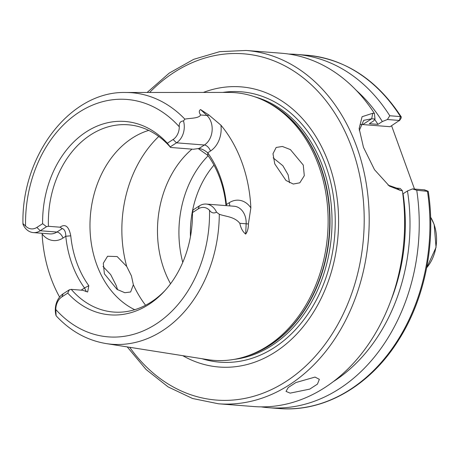 <?xml version="1.0" encoding="UTF-8"?>
<svg xmlns="http://www.w3.org/2000/svg" width="459" height="459" viewBox="0 0 459 459"><rect width="100%" height="100%" fill="white"/><g stroke="black" fill="none" stroke-linecap="round" stroke-linejoin="round"><path stroke-width="0.69" d="M315.035 377.074L295.917 382.536L288.241 387.516L286.02 391.401L290.145 393.134L309.768 389.106L317.45 384.114L319.349 379.341L315.035 377.074M88.811 285.676L84.525 287.971A97.457 75.15 94.5 0 1 72.052 264.114A97.457 75.15 94.5 0 1 65.798 236.242C65.746 231.893 64.576 229.334 62.298 228.571L59.986 227.194C65.304 223.516 68.902 226.396 70.766 235.828A93.917 72.413 -85.5 0 0 76.791 262.686A93.917 72.413 -85.5 0 0 88.811 285.676L87.663 292.01L82.815 290.277L71.26 289.377A93.917 72.413 94.5 0 0 113.602 312.051A93.917 72.413 94.5 0 0 165.211 290.317M388.056 185.12L396.834 188.161L400.128 188.419L402.359 190.663A177.197 136.633 94.5 0 1 253.913 406.554L218.473 403.788A177.197 136.633 94.5 0 0 343.648 324.117A177.197 136.633 94.5 0 0 356.729 146.823A177.197 136.633 94.5 0 0 246.093 50.467L281.533 53.238A177.197 136.633 94.5 0 1 374.395 113.413L375.009 119.024L373.683 120.872L369.306 123.695L377.969 124.372L382.341 121.549L387.413 119.512L389.771 115.754L400.466 116.592L401.304 116.988L401.023 118.347L399.491 120.602M289.56 182.78L288.126 174.81L282.864 165.716L273.185 157.867M274.763 163.903L272.985 153.742L276.163 147.459L282.383 146.467L290.381 149.582L303.261 165.051L304.294 175.699L299.807 182.82L293.29 184.036L285.986 180.462L274.763 163.903M126.73 266.467L117.154 256.564L107.578 256.248L103.298 263.236L104.388 273.845L117.091 289.428L124.837 292.722L130.637 291.981L133.351 284.758L131.446 275.922L126.73 266.467A111.635 86.08 94.5 0 1 158.768 136.461M103.005 266.495L110.648 274.557L116.311 285.687L117.55 289.715M59.986 227.194L48.425 226.293A93.917 72.413 94.5 0 1 128.239 124.791A93.917 72.413 94.5 0 1 170.582 147.465L193.388 149.244L199.011 148.487L204.393 145.01A17.293 13.334 -85.5 0 0 206.929 115.473L200.594 109.558L208.994 115.089L220.922 125.175A128.52 99.098 94.5 0 1 241.996 162.589A128.52 99.098 94.5 0 1 250.861 207.881L248.399 223.946C248.445 228.221 247.533 231.606 245.674 234.101C242.731 231.703 240.78 228.106 239.822 223.303C234.36 216.573 226.115 216.757 219.293 214.267A126.156 97.274 94.5 0 1 106.121 343.573C87.302 340.429 70.784 331.335 56.566 316.28L56.096 315.746A17.293 13.334 94.5 0 1 63.095 293.835L69.361 289.79L67.737 293.1L61.988 296.812A13.753 10.603 -85.5 0 0 55.791 309.504L56.096 315.746M182.762 262.376A93.917 72.413 94.5 0 1 208.134 155.75M170.553 283.771A93.917 72.413 94.5 0 1 164.081 269.513A93.917 72.413 94.5 0 1 192.005 149.135M134.716 309.705A93.917 72.413 94.5 0 1 96.579 264.235A93.917 72.413 94.5 0 1 148.733 130.39M22.95 223.596L25.566 226.012A13.753 10.603 -85.5 0 0 36.863 227.417L42.618 223.705L46.525 226.706L40.254 230.745A17.293 13.334 94.5 0 1 33.335 232.598A17.293 13.334 94.5 0 1 23.048 224.457L22.95 223.596C21.412 155.142 70.502 90.899 125.749 92.488L228.593 92.42A134.252 103.516 94.5 0 1 267.792 102.523A134.252 103.516 94.5 0 1 318.695 165.67A134.252 103.516 94.5 0 1 247.998 355.731A134.252 103.516 94.5 0 1 207.703 359.621L106.121 343.573M203.354 92.437A140.511 108.341 94.5 0 1 328.713 163.272A140.511 108.341 94.5 0 1 306.021 323.084A140.511 108.341 94.5 0 1 182.78 355.679M226 205.609L225.971 205.305A93.917 72.413 -85.5 0 0 219.947 178.442A93.917 72.413 -85.5 0 0 207.921 155.458L198.076 148.481M59.584 297.042A127.631 98.41 94.5 0 1 50.863 277.793A127.631 98.41 94.5 0 1 42.113 233.935A23.673 18.257 94.5 0 0 63.009 238.043A6.38 3.5 -122.8 0 0 56.905 232.047L40.254 230.745L36.863 227.417M402.359 190.663L400.667 190.531L389.404 186.102L374.504 169.698L363.476 147.35L359.145 128.543L362.094 116.706L372.702 113.281L374.395 113.413M391.579 125.749L414.5 189.062M416.743 190.261L412.538 188.907L424.495 189.842L427.438 191.093A177.197 136.633 94.5 0 1 279.215 408.533C323.779 412.429 369.719 386.059 398.16 340.762C424.896 299.279 436.262 242.759 428.258 191.414L416.743 190.261A177.197 136.633 94.5 0 1 268.526 407.701A177.197 136.633 94.5 0 1 261.24 406.875M288.82 54.064A177.197 136.633 94.5 0 1 296.147 54.38A177.197 136.633 94.5 0 1 389.771 115.754M412.538 188.907L407.466 190.944A169.078 130.373 94.5 0 1 333.544 381.481M356.299 90.377A169.078 130.373 94.5 0 1 382.341 121.549M407.466 190.944L403.088 193.767A163.025 125.703 94.5 0 1 391.349 299.377M374.699 119.455A163.025 125.703 94.5 0 1 377.969 124.372M403.088 193.767L402.778 193.744M200.594 109.558C198.873 110.562 198.879 112.369 200.612 114.98C198.867 118.525 190.382 118.043 184.857 119.133L183.497 120.918A17.293 13.334 94.5 0 1 176.497 142.829L170.232 146.874L167.351 143.214L173.106 139.502A13.753 10.603 -85.5 0 0 179.297 126.81C178.884 123.178 180.284 121.216 183.497 120.918M219.293 214.267L216.539 212.207C213.739 213.601 211.398 212.965 209.522 210.302A13.753 10.603 -85.5 0 0 198.225 208.897L192.47 212.609A96.987 74.783 94.5 0 1 164.265 291.362A96.987 74.783 94.5 0 1 67.737 293.1M192.47 212.609L193.067 209.958L199.332 205.919A17.293 13.334 94.5 0 1 206.252 204.066A17.293 13.334 94.5 0 1 216.539 212.207M69.361 289.79L71.26 289.377M42.618 223.705A96.987 74.783 94.5 0 1 86.298 131.836A96.987 74.783 94.5 0 1 167.351 143.214M170.232 146.874L170.582 147.465M46.525 226.706L48.425 226.293M199.395 148.538L198.999 148.487C201.874 148.865 204.771 150.305 207.709 152.807A97.457 75.15 94.5 0 1 226.436 204.536L226.356 205.638M424.495 189.842L424.443 190.146L424.495 189.842M375.009 119.024L371.71 118.766L363.7 120.344L359.294 130.482M360.332 124.538A38.986 21.401 -122.8 0 1 362.73 124.561L390.104 126.701L399.376 120.447L387.413 119.512M399.324 120.751L400.466 116.592A177.197 136.633 94.5 0 0 306.841 55.212C345.472 59.073 376.959 79.665 401.304 116.988M85.959 291.626L86.286 291.499L84.525 287.971L81.736 289.772A6.38 3.5 -122.8 0 1 81.88 290.208M199.011 148.487L199.395 148.527M70.766 235.828L65.798 236.242L63.009 238.043M225.971 205.305L226.436 204.536L229.225 202.735A23.673 18.257 94.5 0 1 250.861 207.881M207.921 155.458L207.709 152.807L210.497 151.005A23.673 18.257 94.5 0 0 220.922 125.175M33.335 232.598L49.985 233.901A17.293 13.334 -85.5 0 0 56.905 232.047L62.298 228.571M190.451 236.672A87.715 67.634 94.5 0 1 213.98 165.102M267.792 102.523L269.823 103.625A133.265 102.753 94.5 0 1 320.348 166.301A133.265 102.753 94.5 0 1 250.172 354.962L247.998 355.731M266.845 102.018A133.19 102.696 94.5 0 1 320.646 166.359A133.19 102.696 94.5 0 1 246.982 356.086M254.82 96.815A133.19 102.696 94.5 0 1 322.671 166.519A133.19 102.696 94.5 0 1 234.291 359.357M222.758 92.425A135.612 104.566 94.5 0 1 325.712 165.527A135.612 104.566 94.5 0 1 310.054 310.818A135.612 104.566 94.5 0 1 201.937 358.709M149.617 92.471A173.657 133.896 94.5 0 1 351.99 148.251A173.657 133.896 94.5 0 1 303.347 368.221A173.657 133.896 94.5 0 1 129.696 347.297M426.669 267.758A36.869 28.429 -85.5 0 0 433.962 224.158A36.869 28.429 -85.5 0 0 430.622 217.193M125.749 92.488A126.156 97.274 94.5 0 1 184.857 119.133M145.572 305.264A111.635 86.08 94.5 0 1 133.351 284.758M209.522 210.302A119.076 91.817 94.5 0 1 155.911 324.14A119.076 91.817 94.5 0 1 55.791 309.504M25.566 226.012A119.076 91.817 94.5 0 1 79.177 112.174A119.076 91.817 94.5 0 1 179.297 126.81M81.174 290.151A23.673 18.257 94.5 0 1 81.736 289.772M208.994 115.089A6.38 3.46 133 0 1 206.929 115.473L200.612 114.98M245.674 234.101L246.144 223.797L239.822 223.303M248.399 223.946L246.144 223.797A17.293 13.334 -85.5 0 0 234.153 206.246L206.252 204.066M210.497 151.005A6.38 3.5 -122.8 0 0 204.393 145.01L176.497 142.829L173.106 139.502M362.73 124.561L371.71 118.766L372.702 113.281M396.834 188.161L400.667 190.531M229.225 202.735A6.38 3.5 -122.8 0 1 229.678 205.896M61.988 296.812L63.095 293.835M199.332 205.919L198.225 208.897M127.229 346.906L146.077 369.495L168.12 386.908L192.55 398.492L218.473 403.788M430.617 217.141L434.151 224.422L436.05 247.367L426.658 267.809M268.526 407.701L279.215 408.533M296.147 54.38L306.841 55.212M147.115 92.477L169.251 73.09L193.727 59.314L219.66 51.666L246.093 50.467M428.023 191.202L424.575 189.86M359.145 128.549L359.173 129.082"/></g></svg>
